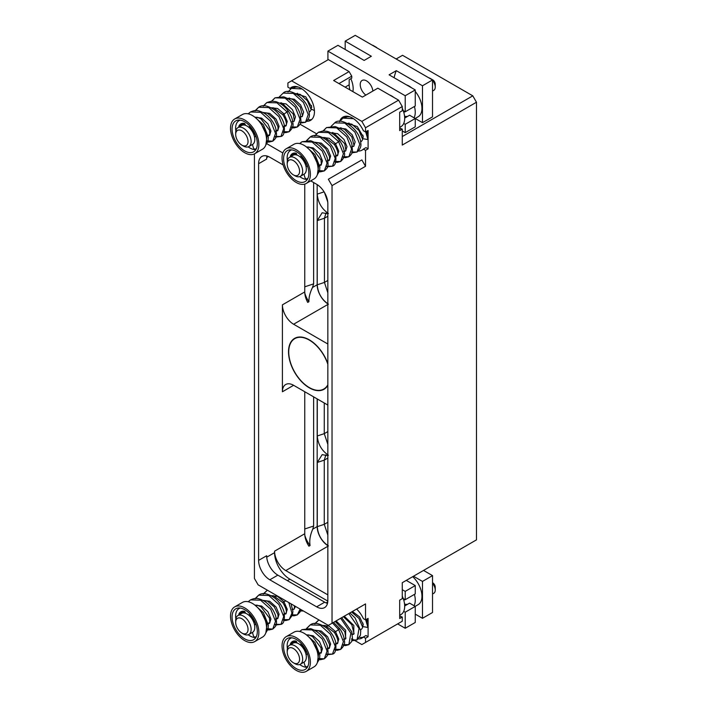 <?xml version="1.0" encoding="UTF-8"?>
<svg xmlns="http://www.w3.org/2000/svg" width="707" height="707" viewBox="0 0 707 707"><rect width="100%" height="100%" fill="white"/><g stroke="black" fill="none" stroke-linecap="round" stroke-linejoin="round"><path stroke-width="1.06" d="M358.334 638.942A19.089 11.02 -120 0 0 362.028 638.05A19.089 11.02 -120 0 0 363.38 637.007L365.961 635.513L368.1 636.751L365.528 638.244L365.528 642.451L402.274 621.232L402.274 617.025L399.694 618.51L399.694 600.137L402.274 598.652L402.274 582.701L476.474 539.865L476.474 102.232L472.789 95.843L402.548 55.296L396.159 58.981M254.423 153.87L254.423 578.45L258.108 584.83L328.348 625.386L365.528 603.919L365.528 619.871L363.38 618.634A19.089 11.02 -120 0 0 356.611 609.072M306.803 121.295A19.089 11.02 -120 0 0 310.497 120.402A19.089 11.02 -120 0 0 310.497 98.361A19.089 11.02 -120 0 0 291.408 87.341A19.089 11.02 -120 0 0 290.056 88.393L287.908 87.155L287.908 82.949L291.593 80.819L361.843 121.374L398.589 100.155L402.274 106.545L365.528 127.764L361.843 121.374M290.489 88.941L290.489 88.145M316.453 133.703L299.989 124.193M332.034 623.256L332.034 185.623L328.348 179.242L361.843 159.906L365.528 166.286L365.528 150.335L363.38 149.106A19.089 11.02 60 0 1 362.028 150.149A19.089 11.02 60 0 1 358.334 151.042M282.853 152.977L266.875 143.751M365.528 150.335L368.1 148.85L368.1 130.477L365.528 131.962L365.528 127.764M365.528 131.962L363.38 130.733A19.089 11.02 60 0 0 342.939 117.097A19.089 11.02 60 0 0 339.89 120.738M332.034 185.623L365.528 166.286M476.474 102.232L402.274 145.068L402.274 129.125L399.694 130.609L399.694 112.236L402.274 110.752L402.274 106.545M368.1 636.751L368.1 618.378L365.528 619.871M283.18 164.952L269.809 157.237A15.846 9.147 -120 0 0 261.882 156.45A15.846 9.147 -120 0 0 258.603 163.706L258.603 560.395A15.846 9.147 -120 0 0 269.809 579.793L316.648 606.836A15.846 9.147 -120 0 0 324.566 607.622A15.846 9.147 -120 0 0 327.845 600.367L327.845 203.678A15.846 9.147 -120 0 0 316.648 184.28L310.735 180.868M365.528 603.919L361.843 606.049M365.528 638.244L363.38 637.007M351.644 638.695L361.843 644.572L365.528 642.451M359.58 637.334A19.089 11.02 -120 0 0 363.23 637.157M362.903 623.053A11.25 6.496 60 0 1 363.018 624.635A11.25 6.496 60 0 1 363.009 625.041M362.638 627.197A11.25 6.496 60 0 1 360.685 629.778M365.696 619.774L367.94 627.471L366.279 619.429M399.694 615.302L400.922 614.595A18.214 10.517 60 0 0 404.687 606.261A18.214 10.517 -120 0 0 402.274 596.187M414.417 594.393A18.214 10.517 -120 0 1 415.256 600.155A18.214 10.517 60 0 1 414.063 605.722L409.583 603.133L404.687 605.961M407.78 604.176A12.753 7.362 60 0 1 404.563 604.087M414.072 605.713L415.256 606.403L405.208 612.2L403.724 611.352M412.702 576.682A18.214 10.517 -120 0 1 421.955 596.293A18.214 10.517 60 0 1 418.182 604.635L415.186 606.359M397.643 623.901L405.208 628.267L415.256 622.469L415.256 606.403M415.256 614.136L422.477 618.307L432.525 612.501L432.525 575.613L423.537 570.425M432.525 575.613L422.477 581.41L413.489 576.232M415.256 585.582L405.208 591.379L405.208 599.713L415.256 593.907L415.256 585.582L406.278 580.394M405.208 591.379L402.274 589.682M405.208 628.267L405.208 612.2M405.208 599.713L403.246 598.573M422.477 618.307L422.477 581.41M432.525 583.346A7.105 4.101 60 0 1 435.229 590.053A7.105 4.101 60 0 1 433.753 593.306L432.525 594.021M432.525 582.692L432.781 582.842A3.464 1.997 60 0 1 435.229 587.084L435.229 590.053M288.801 602.558L291.947 613.128L289.128 619.641L283.666 619.615M300.113 609.089L297.311 614.913L291.841 614.896M303.126 610.821L300.024 610.176M285.752 600.791L282.782 602.647L283.807 601.675L277.612 596.408L271.135 595.656M284.037 601.975L287.263 609.354L285.849 613.959L283.922 614.233M295.499 606.42L294.032 609.24L292.097 609.514M261.661 612.713L267.06 624.104L265.876 632.712M248.272 601.754L250.472 599.889L260.6 600.199L270.737 609.222L275.527 621.329L272.769 629.08L266.583 628.726M255.289 598.785L258.647 595.161L268.775 595.48L278.912 604.503L283.701 616.61L280.953 624.361L275.491 624.334M263.464 594.066L267.343 590.168L263.128 594.057M254.847 605.077L261.643 606.049L267.962 611.811L270.931 618.97L269.5 623.397L267.564 623.671M262.951 600.376L269.756 601.295L276.101 607.039L279.106 614.233L277.674 618.678L275.748 618.952M242.404 602.435A20.043 11.568 60 0 1 257.843 607.808A20.043 11.568 60 0 1 266.592 627.975A20.043 11.568 -120 0 1 262.447 637.148L254.714 641.611A20.043 11.568 -120 0 0 258.868 632.438A20.043 11.568 60 0 0 250.119 612.271A20.043 11.568 60 0 0 234.671 606.898L242.404 602.435M254.714 641.611A20.043 11.568 -120 0 1 239.275 636.238A20.043 11.568 -120 0 1 230.526 616.071A20.043 11.568 60 0 1 234.671 606.898M232.073 616.964A17.852 10.305 60 0 1 235.767 608.798A17.852 10.305 60 0 1 249.527 613.579A17.852 10.305 60 0 1 257.321 631.545A17.852 10.305 -120 0 1 253.619 639.72A17.852 10.305 -120 0 1 239.867 634.939A17.852 10.305 -120 0 1 232.073 616.964M238.056 609.275A17.852 10.305 60 0 1 238.727 607.967M248.184 634.771A17.852 10.305 -120 0 0 255.819 637.573M235.838 618.819A16.429 9.483 60 0 1 239.019 608.568A16.429 9.483 60 0 1 240.247 608.047M256.508 636.212A16.429 9.483 60 0 1 255.439 637.016A16.429 9.483 60 0 1 255.395 637.042A1.847 1.069 60 0 1 253.239 635.248L252.479 632.385M242.289 613.11A11.657 6.734 60 0 1 243.95 611.228M249.058 615.417L249.218 614.745A1.06 0.619 -120 0 1 249.421 614.454A1.06 0.619 -120 0 1 250.198 614.701A12.726 7.344 60 0 1 255.572 623.715A1.06 0.619 60 0 1 255.404 624.555A1.06 0.619 60 0 1 255.006 624.564L254.405 624.343M238.966 614.94A1.06 0.619 60 0 1 238.886 614.083A12.726 7.344 60 0 1 240.866 611.776A12.726 7.344 60 0 1 244.26 611.272A1.06 0.619 -120 0 1 245.241 612.448L245.382 613.208M255.015 622.08L253.742 622.24M254.405 621.851A6.92 3.995 -120 0 0 250.472 616.036M248.873 634.462L252.532 632.35A10.932 6.31 60 0 0 254.794 627.348A10.932 6.31 -120 0 0 250.022 616.354A10.932 6.31 -120 0 0 241.6 613.42L237.941 615.532A10.932 6.31 -120 0 0 235.678 620.534L235.678 622.319A8.74 5.046 60 0 0 241.865 633.03L243.402 633.923A10.932 6.31 60 0 0 248.873 634.462A10.932 6.31 60 0 0 251.135 629.46A10.932 6.31 -120 0 0 246.363 618.466A10.932 6.31 -120 0 0 237.941 615.532M235.678 622.319A8.74 5.046 -120 0 1 241.865 618.749A8.74 5.046 -120 0 1 248.042 629.46A8.74 5.046 60 0 1 241.865 633.03M241.582 613.429A1.06 0.619 60 0 1 241.511 612.571A12.726 7.344 60 0 1 242.315 611.255M244.808 611.608A10.932 6.31 -120 0 0 244.383 611.811A10.932 6.31 -120 0 0 243.173 612.934M251.1 615.647A2.218 1.281 60 0 1 250.958 615.762L249.995 616.318M402.274 617.025L399.694 616.036M296.33 641.355A10.932 6.31 -120 0 0 295.915 641.567A10.932 6.31 -120 0 0 294.704 642.681M293.82 642.866A11.657 6.734 60 0 1 295.473 640.975M293.935 632.191A20.043 11.568 60 0 1 309.374 637.555A20.043 11.568 60 0 1 318.123 657.722A20.043 11.568 -120 0 1 313.97 666.895L306.246 671.358A20.043 11.568 -120 0 0 310.391 662.185A20.043 11.568 60 0 0 301.65 642.018A20.043 11.568 60 0 0 286.202 636.654L293.935 632.191M306.246 671.358A20.043 11.568 -120 0 1 290.798 665.994A20.043 11.568 -120 0 1 282.049 645.827A20.043 11.568 60 0 1 286.202 636.654M283.595 646.719A17.852 10.305 60 0 1 287.298 638.545A17.852 10.305 60 0 1 301.058 643.326A17.852 10.305 60 0 1 308.844 661.292A17.852 10.305 -120 0 1 305.15 669.467A17.852 10.305 -120 0 1 291.39 664.686A17.852 10.305 -120 0 1 283.595 646.719M289.578 639.022A17.852 10.305 60 0 1 290.25 637.714M299.715 664.527A17.852 10.305 -120 0 0 307.351 667.32M287.369 648.575A16.429 9.483 60 0 1 290.542 638.315A16.429 9.483 60 0 1 291.77 637.794M308.04 665.967A16.429 9.483 60 0 1 306.971 666.763A16.429 9.483 60 0 1 306.918 666.798A1.847 1.069 60 0 1 304.77 664.995L304.01 662.132M300.59 645.164L300.749 644.492A1.06 0.619 -120 0 1 300.943 644.201A1.06 0.619 -120 0 1 301.73 644.448A12.726 7.344 60 0 1 307.103 653.462A1.06 0.619 60 0 1 306.935 654.302A1.06 0.619 60 0 1 306.529 654.32L305.937 654.09M290.497 644.696A1.06 0.619 60 0 1 290.418 643.83A12.726 7.344 60 0 1 292.398 641.523A12.726 7.344 60 0 1 295.791 641.019A1.06 0.619 -120 0 1 296.772 642.195L296.913 642.955M306.546 651.827L305.265 651.987M305.937 651.607A6.92 3.995 -120 0 0 302.004 645.791M300.404 664.218L304.063 662.106A10.932 6.31 60 0 0 306.325 657.103A10.932 6.31 -120 0 0 301.553 646.101A10.932 6.31 -120 0 0 293.131 643.167L289.472 645.279A10.932 6.31 -120 0 0 287.21 650.29L287.21 652.075A8.74 5.046 60 0 0 293.387 662.786L294.934 663.679A10.932 6.31 60 0 0 300.404 664.218A10.932 6.31 60 0 0 302.667 659.216A10.932 6.31 -120 0 0 297.894 648.213A10.932 6.31 -120 0 0 289.472 645.279M287.21 652.075A8.74 5.046 -120 0 1 293.387 648.505A8.74 5.046 -120 0 1 299.574 659.216A8.74 5.046 60 0 1 293.387 662.786M293.113 643.184A1.06 0.619 60 0 1 293.034 642.318A12.726 7.344 60 0 1 293.838 641.002M302.631 645.403A2.218 1.281 60 0 1 302.481 645.509L301.518 646.065M313.183 642.46L318.592 653.851L317.399 662.459M299.795 631.501L301.995 629.637L312.132 629.946L322.259 638.978L327.058 651.085L324.301 658.827L318.106 658.473M306.811 628.532L310.179 624.917L320.306 625.227L330.434 634.25L335.233 646.357L332.484 654.108L327.014 654.09M314.995 623.813L318.875 619.915L314.659 623.804M332.493 622.991L338.618 629.53C334.809 632.323 333.722 632.951 335.339 631.422L329.135 626.155L322.657 625.403M338.397 629.221L339.634 628.567L338.618 629.53L343.408 641.638L340.659 649.388L335.198 649.362M306.378 634.824L313.174 635.796L319.484 641.558L322.463 648.717L321.022 653.153L319.096 653.418M314.482 630.123L321.287 631.042L327.633 636.795L330.637 643.98L329.206 648.425L327.27 648.699M322.745 625.448L325.07 625.492L334.314 632.394L335.339 631.422M367.94 627.471L362.364 626.499L363.301 624.794L359.651 616.981L352.44 611.475M340.668 618.272L350.858 633.198L348.843 644.66L343.372 644.643M348.843 613.552L359.041 628.479L357.017 639.941L351.547 639.923M335.56 631.731L338.794 639.101L337.38 643.706L335.445 643.98M336.09 620.914L345.67 630.229L345.555 638.987L343.629 639.261M344.265 616.195L353.853 625.509L353.73 634.267L351.803 634.541M267.007 156.026A15.846 9.147 -120 0 0 266.654 159.057L258.603 163.706M258.603 560.395L266.654 555.746A15.846 9.147 -120 0 0 277.851 575.144L324.69 602.187A15.846 9.147 -120 0 0 327.491 603.398M327.845 546.281L285.778 570.576A15.846 9.147 -120 0 1 274.572 551.168L274.572 552.653A21.67 12.514 -120 0 0 289.897 579.201L327.827 601.1M304.752 184.094L304.752 291.938A15.846 9.147 60 0 0 307.722 302.419L308.915 301.73C308.791 297.302 309.993 292.548 312.521 287.457L313.634 283.861L313.634 182.539M327.845 344.009L293.608 324.239A15.846 9.147 60 0 1 282.411 304.841L282.411 391.766L293.608 385.297A15.846 9.147 -120 0 0 285.69 384.52A15.846 9.147 -120 0 0 282.411 391.766M274.572 551.168L304.752 533.741L304.752 391.731M304.752 533.741A15.846 9.147 -120 0 0 308.906 546.184L310.09 545.504C309.224 540.572 310.117 535.119 312.768 529.119L317.169 526.582A15.846 9.147 -120 0 0 327.845 545.671M285.778 570.576L327.845 594.861M317.169 398.898L317.169 526.582M328.419 455.255C321.658 450.589 317.947 444.164 317.284 435.972L317.284 398.969M328.419 545.928C321.658 541.262 317.947 534.837 317.284 526.653L317.284 462.449L322.18 454.628L327.845 455.715M313.634 396.866L313.634 526.026L312.768 529.119M304.85 535.455A18.029 10.411 -120 0 0 310.09 545.504M327.845 405.067L293.608 385.297M327.845 385.377A29.394 16.968 60 0 1 324 389.292A29.394 16.968 60 0 1 301.35 381.409A29.394 16.968 60 0 1 288.518 351.83A29.394 16.968 60 0 1 294.607 338.37A29.394 16.968 60 0 1 327.845 363.698M328.419 213.505C321.623 208.812 317.903 202.361 317.24 194.133L324.089 191.853M328.419 304.178C321.623 299.494 317.903 293.043 317.24 284.815L317.24 220.611L322.153 212.754L327.845 213.841M327.845 303.86A15.846 9.147 60 0 1 317.169 284.771L317.169 184.589M308.915 301.73A18.029 10.411 60 0 1 304.805 293.131M327.765 202.034L324.478 192.49M327.845 535.066L324.266 524.329L324.266 460.124L325.874 454.893M327.845 444.385L324.266 433.647L324.266 402.999M327.845 292.848L324.451 282.411L324.451 218.207L325.989 213.063M327.845 384.785A29.075 16.791 -120 0 1 323.841 389.009A29.075 16.791 -120 0 1 309.304 387.569A29.075 16.791 60 0 1 290.303 361.949A29.075 16.791 60 0 1 294.766 338.653A29.075 16.791 60 0 1 309.304 340.085A29.075 16.791 -120 0 1 327.845 364.291M363.38 149.106L365.961 147.613L368.1 148.85M343.098 118.007A19.089 11.02 60 0 1 344.318 116.505M360.614 141.921A11.25 6.496 -120 0 0 360.685 141.877A11.25 6.496 -120 0 0 362.638 139.297M363.009 137.14A11.25 6.496 -120 0 0 363.018 136.725A11.25 6.496 -120 0 0 362.903 135.152M365.696 131.864L367.94 139.571L366.279 131.529M399.694 127.401L400.922 126.694A18.214 10.517 60 0 0 404.687 118.352A18.214 10.517 -120 0 0 402.274 108.286M393.923 97.469A18.214 10.517 -120 0 0 389.69 95.021M432.525 79.971L422.477 85.777L396.3 70.665L389.089 74.827L415.256 89.939L415.256 106.006L405.208 111.803L405.208 95.745L327.915 51.116L337.964 45.319L364.14 60.431L371.352 56.26L345.184 41.147L355.232 35.35L432.525 79.971L432.525 116.867L422.477 122.665L414.063 117.813A18.214 10.517 60 0 0 415.256 112.254A18.214 10.517 -120 0 0 414.417 106.492M414.063 117.813L409.583 115.232L404.687 118.06M404.563 116.187A12.753 7.362 -120 0 0 407.78 116.275M405.208 111.803L403.246 110.672M402.274 130.936L405.208 132.633L415.256 126.827L415.256 118.502L405.208 124.299L403.724 123.442M415.256 91.477A18.214 10.517 -120 0 1 421.955 108.392A18.214 10.517 60 0 1 418.182 116.726L415.186 118.458M360.084 58.08A18.214 10.517 -120 0 0 355.002 55.155M327.915 51.116L327.915 59.856M405.208 132.633L405.208 124.299M365.873 95.091A8.961 5.17 60 0 1 360.225 84.557A8.961 5.17 60 0 1 362.081 80.457A8.961 5.17 60 0 1 368.665 82.525A8.961 5.17 60 0 1 372.863 91.053M415.256 89.939L405.208 95.745M345.184 41.147L345.184 49.481M422.477 122.665L422.477 85.777M396.3 70.665A72.874 42.075 -120 0 0 394.108 77.726M411.607 87.836A18.214 10.517 -120 0 0 406.534 84.902M372.094 45.089A7.105 4.101 60 0 1 373.526 45.672L376.097 47.157A3.464 1.997 60 0 1 377.078 47.97M373.526 45.672A7.105 4.101 60 0 1 374.949 46.733M428.778 77.814A7.105 4.101 60 0 1 430.201 78.397L432.781 79.882A3.464 1.997 60 0 1 435.229 84.124L435.229 87.102A7.105 4.101 60 0 1 433.753 90.355L432.525 91.062M430.201 78.397A7.105 4.101 60 0 1 431.623 79.458M432.525 80.395A7.105 4.101 60 0 1 435.229 87.102M352.864 91.61A18.214 10.517 60 0 0 353.164 88.605A18.214 10.517 -120 0 0 350.831 78.716M342.4 67.722A18.214 10.517 -120 0 0 338.167 65.274M349.894 89.895A16.57 9.571 60 0 1 349.178 84.813L349.178 79.67L351.75 78.185L351.75 76.179L349.099 71.584L328.348 59.609L291.593 80.819M311.38 105.396A11.25 6.496 60 0 1 311.487 106.978A11.25 6.496 60 0 1 311.478 107.384M311.115 109.55A11.25 6.496 60 0 1 309.153 112.13M308.049 119.677A19.089 11.02 -120 0 0 311.699 119.51M292.786 86.749A19.089 11.02 -120 0 0 292.627 86.908L290.056 88.393M314.421 110.575L310.833 108.851L311.778 107.146L305.751 96.815L295.667 93.589M286.865 111.565L288.111 110.911L287.086 111.883L291.885 123.99L289.128 131.732L283.666 131.714M271.638 101.437L275.005 97.822L285.133 98.132L295.261 107.155L300.06 119.262L297.311 127.013L291.841 126.995M300.484 123.08L305.486 122.293C308.729 119.342 309.975 116.302 309.206 113.164C308.446 99.086 289.198 86.652 283.18 93.103L293.308 93.412L303.436 102.435L308.234 114.543L305.486 122.293L300.024 122.276M287.996 91.998L291.355 88.384L302.013 88.949M263.464 106.165L266.831 102.542L276.958 102.851L287.086 111.883C283.286 114.675 282.19 115.303 283.807 113.774L282.782 114.737C287.59 122.284 286.247 125.51 286.194 125.413L285.849 126.058L283.922 126.332M284.037 114.074L287.263 121.454L285.849 126.058L284.682 125.89M279.309 103.036L286.114 103.947L292.459 109.7L295.464 116.885L294.032 121.33L292.097 121.604M287.484 98.308L294.289 99.227L300.634 104.981L303.639 112.166L302.207 116.611L300.272 116.885M261.661 124.812L267.06 136.195L265.876 144.802M248.272 113.845L250.472 111.98L260.6 112.298L270.737 121.321L275.527 133.429L272.769 141.179L266.583 140.826M255.289 110.884L258.647 107.261L268.775 107.579L278.912 116.602L283.701 128.709L280.953 136.46L275.491 136.433M254.847 117.168L261.643 118.149L267.962 123.911L270.931 131.069L269.5 135.497L267.564 135.771M262.951 112.475L269.756 113.394L276.101 119.138L279.106 126.323L277.674 130.777L275.748 131.051M271.135 107.756L277.612 108.507L283.807 113.774M242.404 114.534A20.043 11.568 60 0 1 257.843 119.907A20.043 11.568 60 0 1 266.592 140.074A20.043 11.568 -120 0 1 262.447 149.248L254.714 153.711A20.043 11.568 -120 0 0 258.868 144.537A20.043 11.568 60 0 0 250.119 124.37A20.043 11.568 60 0 0 234.671 118.997L242.404 114.534M254.714 153.711A20.043 11.568 -120 0 1 239.275 148.337A20.043 11.568 -120 0 1 230.526 128.17A20.043 11.568 60 0 1 234.671 118.997M232.073 129.063A17.852 10.305 60 0 1 235.767 120.888A17.852 10.305 60 0 1 249.527 125.678A17.852 10.305 60 0 1 257.321 143.645A17.852 10.305 -120 0 1 253.619 151.819A17.852 10.305 -120 0 1 239.867 147.029A17.852 10.305 -120 0 1 232.073 129.063M238.056 121.374A17.852 10.305 60 0 1 238.727 120.066M248.184 146.87A17.852 10.305 -120 0 0 255.819 149.672M235.838 130.919A16.429 9.483 60 0 1 239.019 120.667A16.429 9.483 60 0 1 240.247 120.146M256.508 148.311A16.429 9.483 60 0 1 255.439 149.115A16.429 9.483 60 0 1 255.395 149.142A1.847 1.069 60 0 1 253.239 147.348L252.479 144.484M242.289 125.21A11.657 6.734 60 0 1 243.95 123.318M249.058 127.507L249.218 126.845A1.06 0.619 -120 0 1 249.421 126.553A1.06 0.619 -120 0 1 250.198 126.8A12.726 7.344 60 0 1 255.572 135.806A1.06 0.619 60 0 1 255.404 136.654A1.06 0.619 60 0 1 255.006 136.663L254.405 136.442M238.966 127.039A1.06 0.619 60 0 1 238.886 126.182A12.726 7.344 60 0 1 240.866 123.875A12.726 7.344 60 0 1 244.26 123.371A1.06 0.619 -120 0 1 245.241 124.547L245.382 125.307M255.015 134.18L253.742 134.339M254.405 133.95A6.92 3.995 -120 0 0 250.472 128.135M248.873 146.561L252.532 144.449A10.932 6.31 60 0 0 254.794 139.447A10.932 6.31 -120 0 0 250.022 128.444A10.932 6.31 -120 0 0 241.6 125.519L237.941 127.631A10.932 6.31 -120 0 0 235.678 132.633L235.678 134.418A8.74 5.046 60 0 0 241.865 145.129L243.402 146.022A10.932 6.31 60 0 0 248.873 146.561A10.932 6.31 60 0 0 251.135 141.559A10.932 6.31 -120 0 0 246.363 130.556A10.932 6.31 -120 0 0 237.941 127.631M235.678 134.418A8.74 5.046 -120 0 1 241.865 130.848A8.74 5.046 -120 0 1 248.042 141.559A8.74 5.046 60 0 1 241.865 145.129M241.582 125.528A1.06 0.619 60 0 1 241.511 124.671A12.726 7.344 60 0 1 242.315 123.354M244.808 123.707A10.932 6.31 -120 0 0 244.383 123.911A10.932 6.31 -120 0 0 243.173 125.024M251.1 127.746A2.218 1.281 60 0 1 250.958 127.861L249.995 128.418M402.274 129.125L399.694 128.135M402.274 136.557L472.789 95.843M398.589 100.155L377.838 88.181L362.382 97.106L333.633 80.51L349.099 71.584M338.945 83.576L351.75 76.179M296.33 153.454A10.932 6.31 -120 0 0 295.915 153.658A10.932 6.31 -120 0 0 294.704 154.78M293.82 154.957A11.657 6.734 60 0 1 295.473 153.074M293.935 144.29A20.043 11.568 60 0 1 309.374 149.654A20.043 11.568 60 0 1 318.123 169.821A20.043 11.568 -120 0 1 313.97 178.995L306.246 183.458A20.043 11.568 -120 0 0 310.391 174.284A20.043 11.568 60 0 0 301.65 154.117A20.043 11.568 60 0 0 286.202 148.744L293.935 144.29M306.246 183.458A20.043 11.568 -120 0 1 290.798 178.093A20.043 11.568 -120 0 1 282.049 157.926A20.043 11.568 60 0 1 286.202 148.744M283.595 158.819A17.852 10.305 60 0 1 287.298 150.644A17.852 10.305 60 0 1 301.058 155.425A17.852 10.305 60 0 1 308.844 173.392A17.852 10.305 -120 0 1 305.15 181.566A17.852 10.305 -120 0 1 291.39 176.785A17.852 10.305 -120 0 1 283.595 158.819M289.578 151.121A17.852 10.305 60 0 1 290.25 149.813M299.715 176.617A17.852 10.305 -120 0 0 307.351 179.419M287.369 160.675A16.429 9.483 60 0 1 290.542 150.414A16.429 9.483 60 0 1 291.77 149.893M308.04 178.067A16.429 9.483 60 0 1 306.971 178.862A16.429 9.483 60 0 1 306.918 178.898A1.847 1.069 60 0 1 304.77 177.095L304.01 174.231M300.59 157.263L300.749 156.592A1.06 0.619 -120 0 1 300.943 156.3A1.06 0.619 -120 0 1 301.73 156.547A12.726 7.344 60 0 1 307.103 165.562A1.06 0.619 60 0 1 306.935 166.401A1.06 0.619 60 0 1 306.529 166.41L305.937 166.189M290.497 156.786A1.06 0.619 60 0 1 290.418 155.929A12.726 7.344 60 0 1 292.398 153.622A12.726 7.344 60 0 1 295.791 153.119A1.06 0.619 -120 0 1 296.772 154.294L296.913 155.054M306.546 163.927L305.265 164.086M305.937 163.697A6.92 3.995 -120 0 0 302.004 157.882M300.404 176.317L304.063 174.205A10.932 6.31 60 0 0 306.325 169.194A10.932 6.31 -120 0 0 301.553 158.2A10.932 6.31 -120 0 0 293.131 155.266L289.472 157.378A10.932 6.31 -120 0 0 287.21 162.38L287.21 164.165A8.74 5.046 60 0 0 293.387 174.876L294.934 175.769A10.932 6.31 60 0 0 300.404 176.317A10.932 6.31 60 0 0 302.667 171.306A10.932 6.31 -120 0 0 297.894 160.312A10.932 6.31 -120 0 0 289.472 157.378M287.21 164.165A8.74 5.046 -120 0 1 293.387 160.604A8.74 5.046 -120 0 1 299.574 171.306A8.74 5.046 60 0 1 293.387 174.876M293.113 155.275A1.06 0.619 60 0 1 293.034 154.418A12.726 7.344 60 0 1 293.838 153.101M302.631 157.502A2.218 1.281 60 0 1 302.481 157.608L301.518 158.165M313.183 154.559L318.592 165.951L317.399 174.558M299.795 143.601L301.995 141.736L312.132 142.045L322.259 151.077L327.058 163.184L324.301 170.926L318.106 170.573M306.811 140.631L310.179 137.008L320.306 137.326L330.434 146.349L335.233 158.456L332.484 166.207L327.014 166.18M314.995 135.912L318.353 132.289L328.481 132.607L338.618 141.63C334.809 144.422 333.722 145.05 335.339 143.521L329.135 138.254L322.657 137.503M338.397 141.32L339.634 140.658L338.618 141.63L343.408 153.737L340.659 161.488L335.198 161.461M306.378 146.923L313.174 147.896L319.484 153.658L322.463 160.816L321.022 165.244L319.096 165.518M314.482 142.222L321.287 143.141L327.633 148.894L330.637 156.079L329.206 160.524L327.27 160.798M322.745 137.547L325.07 137.582L334.314 144.493L335.339 143.521M367.94 139.571L362.364 138.599L363.301 136.893L357.282 126.562L347.19 123.336M323.17 131.193L326.528 127.569L336.656 127.879L346.792 136.902L351.582 149.009L348.843 156.76L343.372 156.742M352.015 152.827L357.017 152.04C360.261 149.097 361.498 146.057 360.738 142.92C359.978 128.833 340.73 116.399 334.711 122.85L344.839 123.159L354.967 132.182L359.766 144.29L357.017 152.04L351.547 152.023M339.519 121.745L342.877 118.131L353.544 118.696M335.56 143.821L338.794 151.201L337.38 155.805L335.445 156.079M330.841 132.783L337.637 133.694L343.982 139.447L346.987 146.632L345.555 151.086L343.629 151.36M339.015 128.064L345.82 128.974L352.166 134.728L355.161 141.913L353.73 146.367L351.803 146.641M241.511 612.571L238.886 614.083M255.616 624.21L255.006 624.564M249.218 614.745L249.774 614.427M249.765 616.08L250.897 615.426M293.034 642.318L290.418 643.83M301.288 645.836L302.428 645.173M300.749 644.492L301.297 644.174M307.138 653.966L306.529 654.32M316.648 606.836L324.69 602.187M266.716 557.196L274.572 552.653M266.733 157.52L268.43 156.539M282.411 304.841L304.752 291.938M304.752 528.986L313.634 526.026M312.521 287.457L317.169 284.771M304.752 286.821L313.634 283.861M293.608 324.239L327.845 304.478M317.284 462.449L324.266 460.124L327.845 458.056M317.284 526.653L324.266 524.329L327.845 522.261M317.284 435.972L324.266 433.647L327.845 431.579M317.24 284.815L324.451 282.411L327.845 280.449M317.24 220.611L324.451 218.207L327.845 216.245M326.068 602.885L327.765 601.904M287.387 580.65L289.897 579.201M277.851 575.144L269.809 579.793M241.511 124.671L238.886 126.182M255.616 136.31L255.006 136.663M249.218 126.845L249.774 126.526M249.765 128.179L250.897 127.525M349.178 84.813L345.131 87.147M293.034 154.418L290.418 155.929M301.288 157.926L302.428 157.272M300.749 156.592L301.297 156.274M307.138 166.057L306.529 166.41M405.031 599.607L403.803 600.314M283.551 620.295L285.681 620.552L289.128 619.641L292.539 614.957L292.892 611.042L291.001 603.822M271.214 595.701L273.538 595.736L282.782 602.647C287.59 610.185 286.247 613.42 286.194 613.314L285.787 613.985L284.682 613.791M294.43 605.802L294.351 608.656L293.953 609.266L292.857 609.072M291.726 615.576L293.979 615.832L297.311 614.913L300.113 611.864L300.882 609.531M300.484 610.981L303.391 610.981M265.805 632.915L268.024 629.062L268.36 625.085L263.411 612.748L255.094 605.272M267.202 629.743L268.881 629.99L272.769 629.08C276.243 625.775 277.506 625.421 275.668 615.938C273.733 610.106 270.18 605.333 265.001 601.604C257.021 596.991 254.476 598.272 250.472 599.889L248.148 601.728M254.927 605.13L257.41 605.227L261.051 606.853L269.455 618.042L269.844 622.726L269.429 623.424L268.324 623.238M275.377 625.023L280.953 624.361C283.869 623.777 284.93 619.73 284.126 612.2C282.614 606.792 279.53 602.108 274.873 598.14C267.838 593.332 262.43 592.333 258.647 595.161L254.953 598.776M263.039 600.42L267.493 601.171L274.281 606.915L277.984 614.71L278.019 618.024L277.621 618.705L276.508 618.51M239.019 608.568L239.982 608.011M286.291 612.863L283.392 614.533M278.116 617.582L275.217 619.261M269.941 622.301L266.292 624.414M290.542 638.315L291.514 637.758M337.822 642.61L334.915 644.289M329.648 647.329L326.74 649.008M321.464 652.048L317.814 654.161M317.328 662.662L319.555 658.809L319.882 654.832L314.942 642.495L306.626 635.019M318.724 659.49L320.404 659.737L324.301 658.827C327.774 655.522 329.029 655.168 327.191 645.685C324.142 637.104 318.636 631.422 310.673 628.656L301.995 629.637L299.671 631.475M306.449 634.877L308.941 634.983L312.582 636.6L320.987 647.798L321.376 652.481L321.022 653.153L319.856 652.985M326.899 654.77L332.484 654.108C335.401 653.533 336.452 649.477 335.657 641.947C334.137 636.539 331.053 631.855 326.404 627.887C319.37 623.079 313.961 622.089 310.179 624.917L306.485 628.523M314.571 630.167L319.025 630.927L325.812 636.671L329.515 644.466L329.542 647.78L329.144 648.452L328.03 648.266M335.083 650.051L337.212 650.307L340.659 649.388C343.867 646.366 345.122 643.503 344.424 640.798C344.123 636.733 342.524 632.659 339.634 628.567L333.554 622.381M334.314 632.394C339.121 639.932 337.778 643.167 337.725 643.061L337.31 643.732L336.205 643.538M335.224 621.409L344.786 631.678L345.882 638.386L345.484 639.013L344.389 638.819M343.257 645.323L345.502 645.579L348.843 644.66L351.635 641.611L352.484 638.836L351.821 631.846L341.728 617.662M343.408 616.69L351.821 624.714L354.074 633.631L353.73 634.267L352.563 634.099M352.015 640.728L357.017 639.941L360.429 635.24L360.738 630.821L355.073 617.918L349.912 612.934M351.582 611.97L358.97 618.404L362.364 626.499M368.1 622.151L366.906 619.067M294.766 338.653L296.931 337.398M323.841 389.009L326.007 387.763M405.031 111.697L403.803 112.404M291.726 127.675L293.979 127.932L297.311 127.013C299.733 125.077 300.952 123.133 300.961 121.189L300.298 114.189C297.311 105.467 291.77 99.678 283.657 96.832L275.005 97.822L271.311 101.428M283.551 132.395L285.681 132.651L289.128 131.732C292.336 128.709 293.591 125.846 292.892 123.142C292.592 119.076 290.992 115.002 288.111 110.911C284.682 106.183 280.564 103.089 275.757 101.622L271.638 101.154L266.831 102.542L263.128 106.147M279.398 103.081L282.12 103.213L293.237 113.977L294.351 120.756L293.953 121.357L292.857 121.171M283.18 93.103L279.486 96.709M287.572 98.353L289.941 98.406L293.052 99.634L300.289 107.066L302.543 115.983L302.119 116.646L301.032 116.452M295.747 93.633L300.351 94.455L307.439 100.748L310.833 108.851M298.345 87.076L296.065 86.996L291.355 88.384M265.805 145.015L268.024 141.161L268.36 137.185L263.411 124.847L255.094 117.362M267.202 141.842L268.881 142.089L272.769 141.179C276.243 137.865 277.506 137.52 275.668 128.029C273.733 122.205 270.18 117.433 265.001 113.703C257.021 109.081 254.476 110.372 250.472 111.98L248.148 113.818M254.927 117.229L257.41 117.327L261.051 118.944L269.455 130.141L269.844 134.825L269.429 135.523L268.324 135.329M275.377 137.114L280.953 136.46C283.869 135.877 284.93 131.829 284.126 124.299C282.614 118.891 279.53 114.198 274.873 110.239C267.838 105.423 262.43 104.433 258.647 107.261L254.953 110.875M263.039 112.519L267.493 113.27L274.281 119.015L277.984 126.809L278.019 130.123L277.621 130.795L276.508 130.609M271.214 107.8L273.538 107.835L282.782 114.737M239.019 120.667L239.982 120.11M286.291 124.962L283.392 126.633M278.116 129.681L275.217 131.352M269.941 134.401L266.292 136.513M297.488 93.253L295.314 94.508M289.313 97.973L287.139 99.227M281.139 102.692L279.945 103.381M349.019 123L346.845 124.255M340.845 127.72L338.671 128.974M332.661 132.439L331.477 133.128M290.542 150.414L291.514 149.857M337.822 154.709L334.915 156.388M329.648 159.429L326.74 161.108M321.464 164.148L317.814 166.26M317.328 174.762L319.555 170.908L319.882 166.932L314.942 154.594L306.626 147.118M318.724 171.589L320.404 171.836L324.301 170.926C327.774 167.621 329.029 167.267 327.191 157.785C324.142 149.204 318.636 143.521 310.673 140.746L301.995 141.736L299.671 143.574M306.449 146.976L308.941 147.074L312.582 148.7L320.987 159.897L321.376 164.581L320.96 165.27L319.856 165.085M326.899 166.87L332.484 166.207C335.401 165.632 336.452 161.576 335.657 154.046C334.137 148.638 331.053 143.954 326.404 139.986C319.37 135.178 313.961 134.18 310.179 137.008L306.485 140.622M314.571 142.266L319.025 143.017L325.812 148.77L329.515 156.556L329.542 159.879L329.144 160.551L328.03 160.356M335.083 162.142L337.212 162.398L340.659 161.488C343.867 158.465 345.122 155.593 344.424 152.889C344.123 148.832 342.524 144.749 339.634 140.658C336.205 135.93 332.087 132.836 327.288 131.378L323.161 130.91L318.353 132.289L314.659 135.903M343.257 157.422L345.502 157.679L348.843 156.76C351.264 154.824 352.475 152.88 352.484 150.936L351.821 143.945C348.843 135.214 343.293 129.425 335.18 126.58L326.528 127.569L322.834 131.184M334.314 144.493C339.121 152.032 337.778 155.266 337.725 155.16L337.31 155.832L336.205 155.637M330.92 132.828L333.651 132.96L344.769 143.733L345.873 150.503L345.484 151.112L344.389 150.918M334.711 122.85L331.017 126.456M339.104 128.108L341.472 128.153L344.583 129.381L351.821 136.813L354.074 145.73L353.73 146.367L352.563 146.199M347.278 123.38L351.883 124.202L358.97 130.495L362.364 138.599M368.1 134.25L366.906 131.166M349.877 116.832L347.597 116.752L342.877 118.131"/></g></svg>
